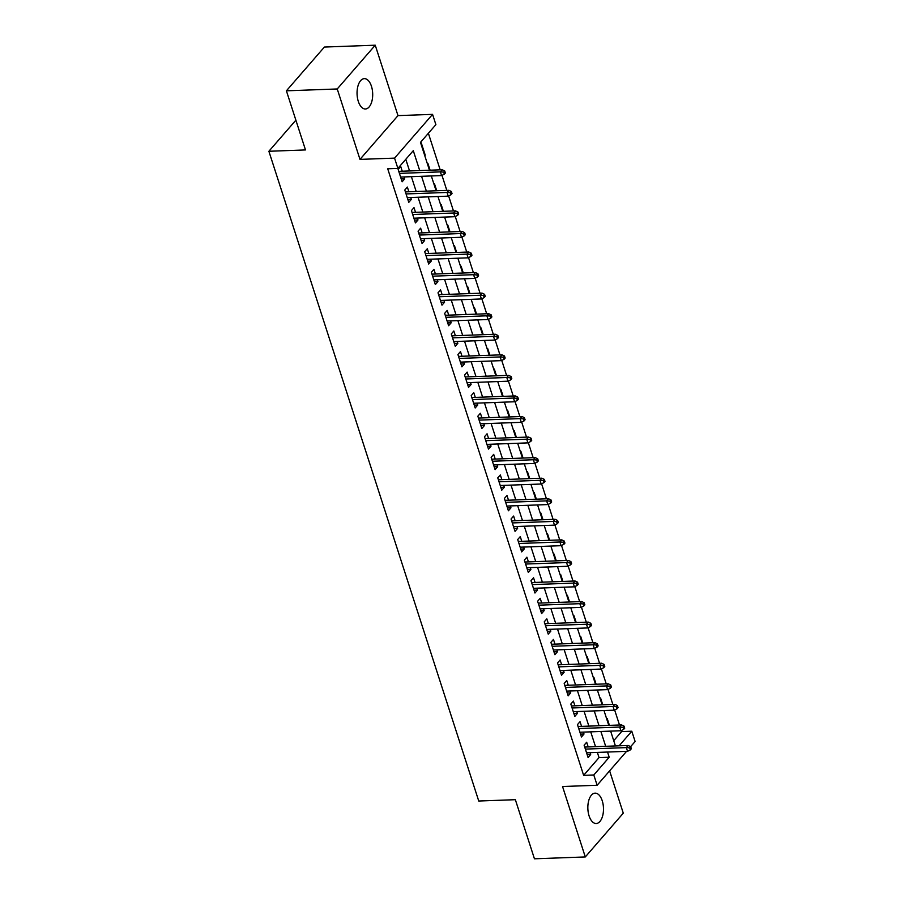 <?xml version="1.0" encoding="UTF-8"?>
<svg xmlns="http://www.w3.org/2000/svg" width="904" height="904" viewBox="0 0 904 904"><rect width="100%" height="100%" fill="white"/><g stroke="black" fill="none" stroke-linecap="round" stroke-linejoin="round"><path stroke-width="1.36" d="M602.234 800.763A15.187 7.808 87.9 0 0 595.103 793.158A15.187 7.808 87.9 0 0 589.092 815.905A15.187 7.808 87.9 0 0 596.211 823.51A15.187 7.808 87.9 0 0 602.234 800.763M371.442 86.242A15.187 7.808 87.9 0 0 364.323 78.637A15.187 7.808 87.9 0 0 358.3 101.384A15.187 7.808 87.9 0 0 365.431 108.988A15.187 7.808 87.9 0 0 371.442 86.242M613.726 740.692L621.624 731.585L631.794 731.212L635.116 741.495L630.642 746.659M295.879 120.175L268.883 151.273L478.747 801.023L515.359 799.69L534.445 858.8L585.295 856.947L623.285 813.182L609.624 770.863M268.883 151.273L305.484 149.928L286.398 90.818L324.389 47.053L375.239 45.2L337.237 88.965L359.984 159.386L394.562 158.121L432.564 114.367L435.886 124.639L420.473 142.38L429.468 170.212M359.984 159.386L397.986 115.622L375.239 45.2M397.986 115.622L432.564 114.367M621.624 731.585L621.297 730.545M619.5 724.997L614.652 709.99M612.856 704.431L608.008 689.424M606.222 683.865L601.375 668.858M599.578 663.31L594.73 648.304M592.934 642.744L588.086 627.738M586.289 622.189L581.441 607.172M579.656 601.623L574.808 586.617M573.012 581.057L568.164 566.051M566.367 560.503L561.52 545.485M559.734 539.937L554.886 524.93M553.09 519.371L548.242 504.364M546.445 498.816L541.598 483.809M539.801 478.25L534.953 463.243M533.168 457.695L528.32 442.677M526.523 437.129L521.676 422.123M519.879 416.563L515.031 401.557M513.235 396.008L508.387 380.991M506.602 375.442L501.754 360.436M499.957 354.876L495.109 339.87M493.313 334.322L488.465 319.315M486.68 313.756L481.832 298.749M480.035 293.201L475.188 278.183M473.391 272.635L468.543 257.629M466.746 252.069L461.899 237.063M460.113 231.514L455.266 216.497M453.469 210.948L448.621 195.942M446.825 190.382L441.977 175.376M440.18 169.828L428.383 133.284M286.398 90.818L337.237 88.965M588.199 746.941L586.673 742.229L584.108 745.178L588.086 757.518L590.662 754.569L590.052 752.682M581.554 726.375L580.029 721.663L577.464 724.624L581.453 736.963L584.018 734.003L583.408 732.116M574.91 705.821L573.396 701.108L570.819 704.058L574.808 716.397L577.373 713.437L576.763 711.561M568.277 685.255L566.751 680.542L564.186 683.503L568.164 695.831L570.729 692.882L570.13 690.995M561.633 664.689L560.107 659.976L557.542 662.937L561.52 675.277L564.096 672.316L563.486 670.429M554.988 644.134L553.463 639.422L550.898 642.371L554.886 654.711L557.452 651.75L556.841 649.874M548.344 623.568L546.83 618.856L544.253 621.816L548.242 634.145L550.807 631.195L550.197 629.308M541.711 603.013L540.185 598.29L537.62 601.25L541.598 613.59L544.174 610.629L543.564 608.742M535.066 582.447L533.541 577.735L530.976 580.684L534.965 593.024L537.53 590.075L536.919 588.188M528.422 561.881L526.896 557.169L524.331 560.13L528.32 572.469L530.885 569.509L530.275 567.622M521.777 541.327L520.263 536.603L517.698 539.564L521.676 551.903L524.241 548.943L523.631 547.056M515.144 520.76L513.619 516.048L511.054 519.009L515.031 531.337L517.608 528.388L516.998 526.501M508.5 500.194L506.974 495.482L504.409 498.443L508.398 510.783L510.963 507.822L510.353 505.935M501.856 479.64L500.341 474.928L497.765 477.877L501.754 490.217L504.319 487.256L503.709 485.38M495.222 459.074L493.697 454.362L491.132 457.322L495.109 469.651L497.675 466.701L497.076 464.814M488.578 438.519L487.053 433.796L484.487 436.756L488.476 449.096L491.041 446.135L490.431 444.248M481.934 417.953L480.408 413.241L477.843 416.19L481.832 428.53L484.397 425.569L483.787 423.693M475.289 397.387L473.775 392.675L471.199 395.636L475.188 407.975L477.753 405.015L477.142 403.127M468.656 376.832L467.131 372.109L464.566 375.07L468.543 387.409L471.12 384.449L470.509 382.561M462.012 356.266L460.486 351.554L457.921 354.504L461.91 366.843L464.475 363.894L463.865 362.007M455.367 335.7L453.842 330.988L451.277 333.949L455.266 346.288L457.831 343.328L457.221 341.441M448.723 315.146L447.209 310.434L444.644 313.383L448.621 325.722L451.186 322.762L450.587 320.886M442.09 294.58L440.564 289.868L437.999 292.828L441.977 305.156L444.553 302.207L443.943 300.32M435.445 274.025L433.92 269.302L431.355 272.262L435.344 284.602L437.909 281.641L437.299 279.754M428.801 253.459L427.287 248.747L424.71 251.696L428.699 264.036L431.264 261.075L430.654 259.199M422.168 232.893L420.642 228.181L418.077 231.141L422.055 243.481L424.62 240.52L424.021 238.633M415.524 212.338L413.998 207.615L411.433 210.575L415.422 222.915L417.987 219.954L417.377 218.067M408.879 191.772L407.354 187.06L404.789 190.009L408.777 202.349L411.343 199.4L410.732 197.513M424.62 155.205L425.242 155.183L421.253 142.843L420.801 143.374M430.089 170.189L427.897 163.398L427.434 163.929M436.734 190.755L434.541 183.964L434.078 184.495M443.378 211.321L441.175 204.53L440.723 205.061M450.011 231.876L447.819 225.085L447.367 225.616M456.656 252.442L454.463 245.651L454 246.182M463.3 273.008L461.108 266.217L460.644 266.736M469.933 293.563L467.741 286.771L467.289 287.302M476.577 314.129L474.385 307.337L473.922 307.868M483.222 334.683L481.03 327.903L480.566 328.423M489.866 355.249L487.663 348.458L487.211 348.989M496.499 375.815L494.307 369.024L493.855 369.555M503.144 396.37L500.952 389.579L500.488 390.11M509.788 416.936L507.596 410.145L507.133 410.676M516.421 437.502L514.229 430.711L513.777 431.231M523.066 458.057L520.873 451.265L520.41 451.797M529.71 478.623L527.518 471.831L527.055 472.363M536.354 499.177L534.162 492.397L533.699 492.917M542.988 519.743L540.795 512.952L540.343 513.483M549.632 540.309L547.44 533.518L546.976 534.049M556.276 560.864L554.084 554.073L553.621 554.604M562.921 581.43L560.717 574.639L560.265 575.17M569.554 601.996L567.362 595.205L566.91 595.725M576.198 622.551L574.006 615.76L573.543 616.291M582.843 643.117L580.65 636.326L580.187 636.857M589.476 663.672L587.284 656.892L586.832 657.411M596.12 684.238L593.928 677.446L593.465 677.977M602.765 704.804L600.572 698.012L600.109 698.543M606.754 719.098L607.217 718.567L609.409 725.358M419.716 170.573L413.286 150.663L397.884 168.404L387.714 168.777L583.634 775.349L599.036 757.608L597.363 752.41M595.51 746.67L590.719 731.856M588.866 726.115L584.074 711.29M582.221 705.549L577.441 690.724M575.577 684.983L570.797 670.169M568.944 664.429L564.152 649.603M562.299 643.863L557.508 629.037M555.655 623.308L550.875 608.482M549.022 602.742L544.231 587.916M542.377 582.176L537.586 567.362M535.733 561.621L530.942 546.796M529.089 541.055L524.309 526.23M522.456 520.489L517.664 505.675M515.811 499.935L511.02 485.109M509.167 479.369L504.387 464.543M502.534 458.814L497.742 443.988M495.889 438.248L491.098 423.422M489.245 417.682L484.454 402.856M482.6 397.127L477.82 382.302M475.967 376.561L471.176 361.736M469.323 355.995L464.532 341.181M462.678 335.44L457.887 320.615M456.034 314.874L451.254 300.049M449.401 294.32L444.61 279.494M442.757 273.754L437.965 258.928M436.112 253.188L431.332 238.362M429.479 232.633L424.688 217.807M422.835 212.067L418.043 197.242M416.19 191.501L411.399 176.687M409.546 170.946L405.794 159.296M402.235 171.206L400.721 166.494L398.144 169.455L402.133 181.794L404.698 178.834L404.088 176.947M626.562 751.348L597.126 785.26L562.548 786.525L585.295 856.947M597.126 785.26L593.804 774.977L609.206 757.236L607.533 752.038M583.634 775.349L593.804 774.977M397.884 168.404L394.562 158.121M619.127 745.811L631.794 731.212M431.321 175.952L436.112 190.778M437.965 196.518L442.745 211.344M444.598 217.073L449.39 231.899M451.243 237.639L456.034 252.465M457.887 258.205L462.678 273.031M464.532 278.76L469.312 293.585M471.165 299.326L475.956 314.151M477.809 319.892L482.6 334.706M484.454 340.446L489.233 355.272M491.087 361.012L495.878 375.838M497.731 381.578L502.522 396.393M504.375 402.133L509.167 416.959M511.02 422.699L515.8 437.525M517.653 443.254L522.444 458.079M524.297 463.82L529.089 478.645M530.942 484.386L535.733 499.2M537.586 504.94L542.366 519.766M544.219 525.506L549.01 540.332M550.864 546.072L555.655 560.887M557.508 566.627L562.288 581.453M564.141 587.193L568.932 602.019M570.786 607.748L575.577 622.573M577.43 628.314L582.221 643.139M584.074 648.88L588.854 663.694M590.707 669.435L595.499 684.26M597.352 690.001L602.143 704.826M603.996 710.567L608.776 725.381M610.641 731.121L615.421 745.947M605.68 746.297L600.889 731.483M599.036 725.742L594.244 710.917M592.391 705.176L587.6 690.351M585.747 684.622L580.967 669.796M579.114 664.056L574.322 649.23M572.469 643.49L567.678 628.675M565.825 622.935L561.045 608.109M559.192 602.369L554.401 587.543M552.547 581.803L547.756 566.989M545.903 561.248L541.112 546.423M539.259 540.682L534.479 525.857M532.625 520.128L527.834 505.302M525.981 499.562L521.19 484.736M519.337 478.996L514.545 464.181M512.692 458.441L507.912 443.615M506.059 437.875L501.268 423.049M499.415 417.309L494.624 402.495M492.77 396.754L487.99 381.929M486.137 376.188L481.346 361.363M479.493 355.634L474.702 340.808M472.848 335.068L468.057 320.242M466.204 314.502L461.424 299.676M459.571 293.947L454.78 279.121M452.927 273.381L448.135 258.555M446.282 252.815L441.502 238.001M439.649 232.26L434.858 217.435M433.005 211.694L428.213 196.869M426.36 191.139L421.569 176.314M599.036 757.608L609.206 757.236M401.218 178.958L404.698 178.834M407.862 199.524L411.343 199.4M414.507 220.079L417.987 219.954M421.14 240.645L424.62 240.52M427.784 261.211L431.264 261.075M434.428 281.765L437.909 281.641M441.073 302.332L444.553 302.207M447.706 322.897L451.186 322.762M454.35 343.452L457.831 343.328M460.995 364.018L464.475 363.894M467.628 384.573L471.12 384.449M474.272 405.139L477.753 405.015M480.917 425.705L484.397 425.569M487.561 446.26L491.041 446.135M494.194 466.826L497.675 466.701M500.839 487.392L504.319 487.256M507.483 507.946L510.963 507.822M514.127 528.512L517.608 528.388M520.76 549.078L524.241 548.943M527.405 569.633L530.885 569.509M534.049 590.199L537.53 590.075M540.682 610.754L544.174 610.629M547.327 631.32L550.807 631.195M553.971 651.886L557.452 651.75M560.616 672.44L564.096 672.316M567.249 693.006L570.729 692.882M573.893 713.572L577.373 713.437M580.537 734.127L584.018 734.003M587.182 754.693L590.662 754.569M443.694 172.133L444.361 174.189L445.389 173.003L444.723 170.946L443.694 172.133L440.372 171.884L441.57 175.579L400.608 177.071M399.421 173.376L440.372 171.884L442.226 169.749L398.754 171.342M444.723 170.946L442.226 169.749M441.57 175.579L444.361 174.189M450.339 192.699L451.006 194.755L452.034 193.569L451.367 191.512L450.339 192.699L447.017 192.439L448.214 196.145L407.252 197.637M406.054 193.942L447.017 192.439L448.87 190.315L405.399 191.897M451.367 191.512L448.87 190.315M448.214 196.145L451.006 194.755M456.983 213.254L457.65 215.31L458.667 214.135L458.012 212.078L456.983 213.254L453.661 213.005L454.859 216.7L413.896 218.203M412.699 214.497L453.661 213.005L455.514 210.869L412.043 212.463M458.012 212.078L455.514 210.869M454.859 216.7L457.65 215.31M463.616 233.82L464.283 235.876L465.311 234.69L464.645 232.633L463.616 233.82L460.305 233.56L461.492 237.266L420.541 238.758M419.343 235.063L460.305 233.56L462.147 231.435L418.688 233.017M464.645 232.633L462.147 231.435M461.492 237.266L464.283 235.876M470.261 254.374L470.927 256.431L471.956 255.256L471.289 253.199L470.261 254.374L466.939 254.126L468.136 257.832L427.174 259.324M425.976 255.617L466.939 254.126L468.792 252.001L425.321 253.583M471.289 253.199L468.792 252.001M468.136 257.832L470.927 256.431M476.905 274.94L477.572 276.997L478.6 275.81L477.933 273.754L476.905 274.94L473.583 274.692L474.781 278.387L433.818 279.89M432.62 276.183L473.583 274.692L475.436 272.556L431.965 274.149M477.933 273.754L475.436 272.556M474.781 278.387L477.572 276.997M483.55 295.506L484.205 297.563L485.233 296.376L484.578 294.32L483.55 295.506L480.227 295.246L481.425 298.953L440.463 300.444M439.265 296.749L480.227 295.246L482.069 293.122L438.609 294.704M484.578 294.32L482.069 293.122M481.425 298.953L484.205 297.563M490.183 316.061L490.849 318.118L491.878 316.942L491.211 314.886L490.183 316.061L486.872 315.812L488.058 319.519L447.096 321.01M445.909 317.304L486.872 315.812L488.714 313.688L445.243 315.27M491.211 314.886L488.714 313.688M488.058 319.519L490.849 318.118M496.827 336.627L497.494 338.684L498.522 337.497L497.855 335.44L496.827 336.627L493.505 336.378L494.703 340.073L453.74 341.565M452.542 337.87L493.505 336.378L495.358 334.243L451.887 335.836M497.855 335.44L495.358 334.243M494.703 340.073L497.494 338.684M503.471 357.193L504.138 359.25L505.155 358.063L504.5 356.006L503.471 357.193L500.149 356.933L501.347 360.639L460.385 362.131M459.187 358.436L500.149 356.933L502.002 354.809L458.531 356.391M504.5 356.006L502.002 354.809M501.347 360.639L504.138 359.25M510.116 377.748L510.771 379.804L511.8 378.629L511.133 376.572L510.116 377.748L506.794 377.499L507.991 381.194L467.029 382.697M465.831 378.991L506.794 377.499L508.636 375.363L465.176 376.957M511.133 376.572L508.636 375.363M507.991 381.194L510.771 379.804M516.749 398.314L517.416 400.37L518.444 399.184L517.777 397.127L516.749 398.314L513.427 398.054L514.625 401.76L473.662 403.252M472.476 399.557L513.427 398.054L515.28 395.929L471.809 397.523M517.777 397.127L515.28 395.929M514.625 401.76L517.416 400.37M523.393 418.88L524.06 420.925L525.088 419.75L524.422 417.693L523.393 418.88L520.071 418.62L521.269 422.326L480.306 423.818M479.109 420.111L520.071 418.62L521.924 416.495L478.453 418.077M524.422 417.693L521.924 416.495M521.269 422.326L524.06 420.925M530.038 439.434L530.704 441.491L531.721 440.304L531.066 438.248L530.038 439.434L526.716 439.186L527.913 442.881L486.951 444.384M485.753 440.677L526.716 439.186L528.558 437.05L485.098 438.643M531.066 438.248L528.558 437.05M527.913 442.881L530.704 441.491M536.671 460L537.338 462.057L538.366 460.87L537.699 458.814L536.671 460L533.36 459.74L534.546 463.447L493.595 464.938M492.397 461.243L533.36 459.74L535.202 457.616L491.731 459.198M537.699 458.814L535.202 457.616M534.546 463.447L537.338 462.057M543.315 480.555L543.982 482.612L545.01 481.436L544.344 479.38L543.315 480.555L539.993 480.306L541.191 484.013L500.228 485.504M499.031 481.798L539.993 480.306L541.846 478.182L498.375 479.764M544.344 479.38L541.846 478.182M541.191 484.013L543.982 482.612M549.96 501.121L550.626 503.178L551.655 501.991L550.988 499.935L549.96 501.121L546.637 500.872L547.835 504.568L506.873 506.059M505.675 502.364L546.637 500.872L548.491 498.737L505.02 500.33M550.988 499.935L548.491 498.737M547.835 504.568L550.626 503.178M556.604 521.687L557.259 523.744L558.288 522.557L557.632 520.501L556.604 521.687L553.282 521.427L554.48 525.134L513.517 526.625M512.319 522.93L553.282 521.427L555.124 519.303L511.664 520.885M557.632 520.501L555.124 519.303M554.48 525.134L557.259 523.744M563.237 542.242L563.904 544.298L564.932 543.123L564.265 541.067L563.237 542.242L559.926 541.993L561.113 545.688L520.15 547.191M518.964 543.485L559.926 541.993L561.768 539.857L518.297 541.451M564.265 541.067L561.768 539.857M561.113 545.688L563.904 544.298M569.882 562.808L570.548 564.864L571.577 563.678L570.91 561.621L569.882 562.808L566.559 562.559L567.757 566.254L526.795 567.746M525.597 564.051L566.559 562.559L568.413 560.423L524.942 562.017M570.91 561.621L568.413 560.423M567.757 566.254L570.548 564.864M576.526 583.374L577.193 585.419L578.21 584.244L577.554 582.187L576.526 583.374L573.204 583.114L574.402 586.82L533.439 588.312M532.241 584.606L573.204 583.114L575.057 580.989L531.586 582.571M577.554 582.187L575.057 580.989M574.402 586.82L577.193 585.419M583.17 603.928L583.826 605.985L584.854 604.799L584.187 602.742L583.17 603.928L579.848 603.68L581.035 607.375L540.083 608.878M538.886 605.171L579.848 603.68L581.69 601.544L538.23 603.137M584.187 602.742L581.69 601.544M581.035 607.375L583.826 605.985M589.803 624.494L590.47 626.551L591.499 625.365L590.832 623.308L589.803 624.494L586.481 624.235L587.679 627.941L546.717 629.433M545.53 625.737L586.481 624.235L588.334 622.11L544.863 623.692M590.832 623.308L588.334 622.11M587.679 627.941L590.47 626.551M596.448 645.049L597.115 647.106L598.143 645.931L597.476 643.874L596.448 645.049L593.126 644.801L594.323 648.507L553.361 649.999M552.163 646.292L593.126 644.801L594.979 642.676L551.508 644.258M597.476 643.874L594.979 642.676M594.323 648.507L597.115 647.106M603.092 665.615L603.748 667.672L604.776 666.485L604.121 664.429L603.092 665.615L599.77 665.367L600.968 669.062L560.005 670.565M558.808 666.858L599.77 665.367L601.612 663.231L558.152 664.824M604.121 664.429L601.612 663.231M600.968 669.062L603.748 667.672M609.725 686.181L610.392 688.238L611.42 687.051L610.754 684.995L609.725 686.181L606.414 685.921L607.601 689.628L566.638 691.119M565.452 687.424L606.414 685.921L608.256 683.797L564.785 685.379M610.754 684.995L608.256 683.797M607.601 689.628L610.392 688.238M616.37 706.736L617.036 708.792L618.065 707.617L617.398 705.561L616.37 706.736L613.048 706.487L614.245 710.182L573.283 711.685M572.085 707.979L613.048 706.487L614.901 704.363L571.43 705.945M617.398 705.561L614.901 704.363M614.245 710.182L617.036 708.792M623.014 727.302L623.681 729.358L624.709 728.172L624.042 726.115L623.014 727.302L619.692 727.053L620.89 730.748L579.927 732.24M578.729 728.545L619.692 727.053L621.545 724.918L578.074 726.511M624.042 726.115L621.545 724.918M620.89 730.748L623.681 729.358M629.659 747.868L630.314 749.924L631.342 748.738L630.676 746.681L629.659 747.868L626.336 747.608L627.534 751.314L586.572 752.806M585.374 749.1L626.336 747.608L628.178 745.484L584.718 747.066M630.676 746.681L628.178 745.484M627.534 751.314L630.314 749.924"/></g></svg>
